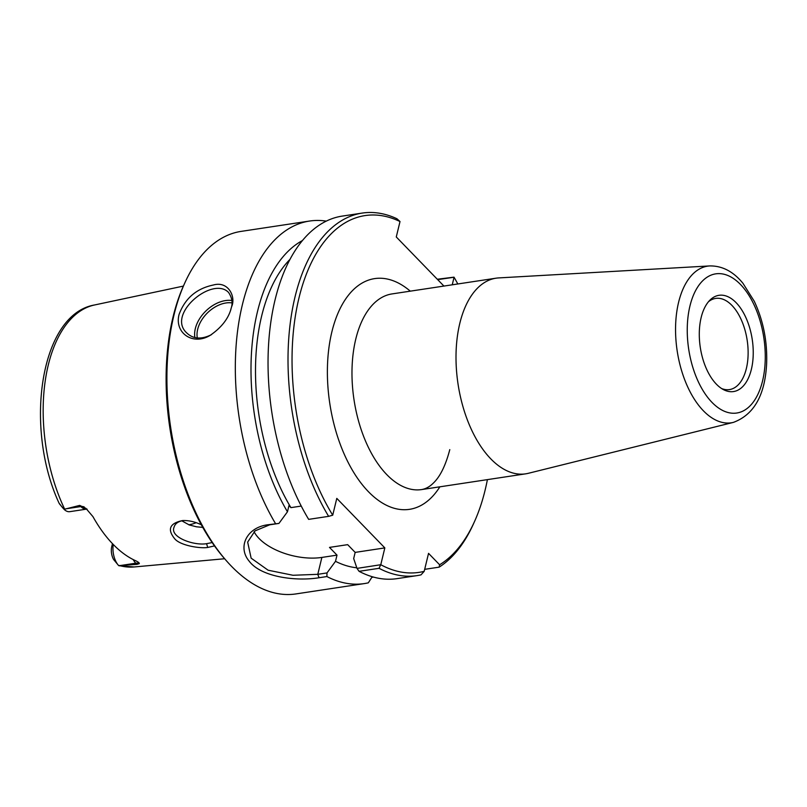 <?xml version="1.0" encoding="UTF-8"?>
<svg xmlns="http://www.w3.org/2000/svg" width="807" height="807" viewBox="0 0 807 807"><rect width="100%" height="100%" fill="white"/><g stroke="black" fill="none" stroke-linecap="round" stroke-linejoin="round"><path stroke-width="1.21" d="M709.767 265.927L498.746 277.911A98.938 53.413 81.4 0 0 496.063 278.183A98.938 53.413 81.4 0 0 459.798 323.395A98.938 53.413 81.4 0 0 470.158 426.752A98.938 53.413 81.4 0 0 525.65 473.84A98.938 53.413 81.4 0 0 528.292 473.316L733.422 422.374C754.081 414.687 765.157 394.956 766.65 363.19C767.356 341.079 763.23 320.429 754.263 301.253L742.954 283.297C733.361 271.555 722.295 265.755 709.767 265.927A79.217 42.771 81.4 0 0 678.586 302.343A79.217 42.771 81.4 0 0 687.635 386.775A79.217 42.771 81.4 0 0 733.422 422.374M437.676 279.625L454.069 277.245A180.415 97.405 -98.6 0 1 457.811 283.973M487.398 479.63A180.415 97.405 -98.6 0 1 474.536 521.493A180.415 97.405 -98.6 0 1 439.613 564.769L439.149 567.15A183.33 98.979 81.4 0 0 473.447 523.914L474.536 521.493M454.069 277.245L452.243 284.81M443.931 286.071L396.277 236.965L400.01 221.532L396.913 218.737A183.33 98.979 81.4 0 0 362.232 213.078A183.33 98.979 81.4 0 0 289.753 327.39A183.33 98.979 81.4 0 0 328.631 516.349L308.657 519.365A183.33 98.979 81.4 0 1 269.78 330.406A183.33 98.979 81.4 0 1 342.259 216.094L362.232 213.078M328.631 516.349L332.716 515.199A180.415 97.405 -98.6 0 1 298.358 300.577A180.415 97.405 -98.6 0 1 400.01 221.532M332.716 515.199L336.791 498.383L384.838 547.903L380.773 564.718L357.007 568.39L359.075 571.326L379.048 568.31L380.672 564.809M379.048 568.31A183.33 98.979 81.4 0 0 417.048 575.613A183.33 98.979 81.4 0 0 421.012 574.856L424.2 571.326A180.415 97.405 -98.6 0 1 380.773 564.718M424.2 571.326L428.547 553.36L439.613 564.769M701.152 317.565A48.672 26.278 -98.6 0 1 709.878 300.194A48.672 26.278 -98.6 0 1 752.245 339.515A48.672 26.278 -98.6 0 1 723.405 389.599A48.672 26.278 -98.6 0 1 701.152 317.565M708.485 301.727A46.11 24.896 -98.6 0 1 715.678 298.408A46.11 24.896 -98.6 0 1 747.181 340.282A46.11 24.896 -98.6 0 1 729.467 389.589A46.11 24.896 -98.6 0 1 721.609 388.54M254.084 531.692A46.564 23.635 -166.4 0 0 321.872 557.425L337.003 555.135L329.498 547.398L347.666 544.654L355.171 552.392L384.838 547.903M357.007 568.39L353.678 558.565L355.171 552.392M453.998 277.154L437.303 279.242M439.149 567.15L424.684 569.338M210.92 334.925C201.165 339.616 193.125 338.97 186.81 332.998C166.05 314.266 212.665 275.661 228.573 292.467C232.093 297.783 232.951 303.049 231.145 308.284L230.61 310.241M63.047 508.218L59.335 503.719L64.086 509.338L79.691 505.394L80.831 506.564A16.765 9.048 81.4 0 0 86.732 509.106L87.075 509.106M136.928 564.386L120.788 565.475L135.788 563.205L136.928 564.386L139.258 563.669C139.581 563.054 138.431 562.106 135.828 560.825A133.962 72.327 81.4 0 1 92.936 516.621L85.895 508.339L79.691 505.394M133.175 559.554A16.765 9.048 81.4 0 0 135.788 563.205A8.726 5.861 135.9 0 1 139.258 563.669L139.036 562.923M120.788 565.475L118.629 565.556A16.765 9.048 81.4 0 1 118.417 565.314A16.765 9.048 81.4 0 1 113.252 544.473M201.316 524.772C194.83 521.715 188.576 520.303 182.553 520.555C169.571 523.289 167.009 529.422 174.877 538.975C180.566 545.593 200.237 548.71 207.732 547.449L214.501 545.915M212.15 542.566L206.552 543.676C194.033 545.875 169.702 537.26 174.03 527.284C175.058 523.561 178.266 521.302 183.633 520.515M181.817 520.818L189.221 524.943L196.505 526.8L202.769 527.395M231.75 306.418C235.997 296.603 228.199 280.715 213.401 285.002C196.535 288.502 185.096 298.297 179.104 314.377C174.1 332.635 192.691 346.092 210.244 335.308C221.098 327.803 227.978 319.189 230.883 309.434L231.145 308.284M373.47 577.076L371.835 577.328M372.219 576.723L368.325 582.825A183.33 98.979 -98.6 0 1 364.361 583.582A183.33 98.979 -98.6 0 1 326.896 576.551L326.996 572.93L317.787 574.322L293.002 575.27L268.126 570.216L251.138 558.162L247.658 542.102L255.042 530.875L269.73 524.802L278.94 523.41L267.652 524.792C246.539 527.566 237.369 547.237 249.192 561.188C261.175 577.197 296.28 581.494 319.037 577.741L326.896 576.551M275.52 523.602A183.33 98.979 -98.6 0 1 242.352 304.814A183.33 98.979 -98.6 0 1 309.545 221.047A183.33 98.979 -98.6 0 1 326.29 221.118M364.361 583.582L295.957 593.922A183.33 98.979 -98.6 0 1 226.797 561.218A183.33 98.979 -98.6 0 1 173.939 315.164A183.33 98.979 -98.6 0 1 184.742 283.086A183.33 98.979 -98.6 0 1 241.132 231.387L309.545 221.047M278.94 523.41L287.463 511.789A168.179 90.798 -98.6 0 1 302.443 240.547M287.463 511.789L288.956 505.616L290.913 507.633A160.048 86.41 -98.6 0 1 289.995 259.36M184.742 283.086L183.653 285.507A180.415 97.405 81.4 0 0 173.021 317.08A180.415 97.405 81.4 0 0 225.042 559.221L226.797 561.218M196.151 522.684A98.938 53.413 -98.6 0 1 188.909 524.762A98.938 53.413 -98.6 0 1 188.777 524.782M118.417 565.314L113.616 559.523A10.945 5.911 -98.6 0 1 111.739 546.642L112.466 543.656M60.586 505.071L59.093 503.245C23.907 427.488 40.199 314.145 94.56 304.975L183.391 286.092M64.086 509.338A16.765 9.048 81.4 0 0 69.775 511.668L86.732 509.106M359.075 571.326A183.33 98.979 81.4 0 0 397.084 578.629L417.048 575.613M337.003 555.135L335.51 561.319L326.996 572.93M356.805 567.795A168.179 90.798 -98.6 0 1 335.51 561.319M290.913 507.633L301.253 506.07M449.792 449.62C445.615 465.568 440.087 476.766 433.218 483.211C429.657 486.752 425.793 488.871 421.617 489.577A98.938 53.413 -98.6 0 1 366.136 442.488A98.938 53.413 -98.6 0 1 355.766 339.132A98.938 53.413 -98.6 0 1 392.031 293.919L496.063 278.183M410.279 291.156A116.682 62.996 81.4 0 0 333.452 325.937A116.682 62.996 81.4 0 0 356.19 476.301A116.682 62.996 81.4 0 0 439.865 486.813M689.945 306.014A70.37 37.99 -98.6 0 1 756.764 311.119A70.37 37.99 -98.6 0 1 732.07 413.194A70.37 37.99 -98.6 0 1 689.945 306.014M231.881 300.517A29.102 19.539 -44.1 0 0 195.324 328.61A29.102 19.539 -44.1 0 0 194.891 337.548M197.311 337.951A27.357 18.369 135.9 0 1 197.675 329.317A27.357 18.369 135.9 0 1 231.932 302.887M64.651 509.126A132.55 71.561 -98.6 0 1 48.249 365.137A132.55 71.561 -98.6 0 1 94.56 304.975M224.618 558.747L134.174 566.958A132.55 71.561 -98.6 0 1 119.416 565.566M207.732 547.449L206.562 543.676M319.037 577.741L317.787 574.322L321.872 557.425M269.73 524.802L267.652 524.792M112.94 544.15L111.739 546.642M84.301 507.038A8.726 5.861 -44.1 0 0 80.831 506.564L65.821 508.834M421.617 489.577L525.65 473.84M230.368 311.008L230.883 309.434M211.555 334.572L210.244 335.308M134.174 566.958L118.952 565.737"/></g></svg>
